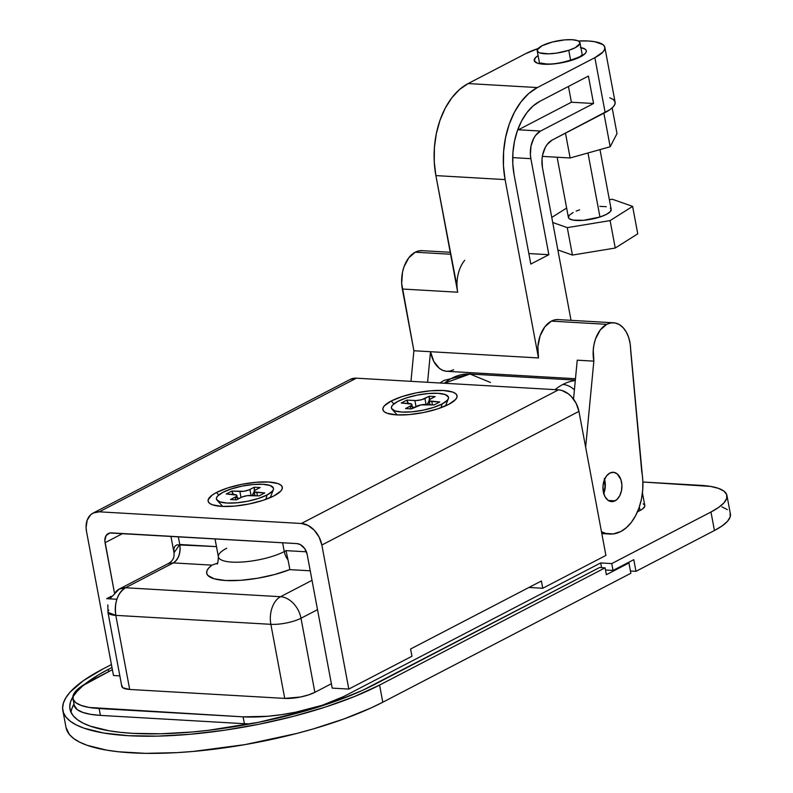 <?xml version="1.0" encoding="UTF-8"?>
<svg xmlns="http://www.w3.org/2000/svg" width="793" height="793" viewBox="0 0 793 793"><rect width="100%" height="100%" fill="white"/><g stroke="black" fill="none" stroke-linecap="round" stroke-linejoin="round"><path stroke-width="1.19" d="M289.703 569.622A52.249 14.314 169.4 0 1 225.569 580.506A52.249 14.314 169.4 0 1 211.959 565.131L217.55 563.129L211.959 565.131L208.787 567.957L207.013 570.663L206.676 573.161L207.796 575.391L214.229 578.801L225.569 580.506L240.566 580.327L257.527 578.266L274.537 574.558L289.703 569.622L310.241 570.811L289.703 569.622L289.623 568.095L289.703 569.622M226.689 548.25A37.737 10.339 -10.6 0 0 219.007 558.183A37.737 10.339 -10.6 0 0 246.395 561.662A37.737 10.339 -10.6 0 0 284.271 551.571A14.512 10.359 -117.5 0 0 288.028 559.927L289.623 568.095L288.028 559.927A14.512 10.359 62.5 0 1 284.271 551.571L282.625 542.759L284.271 551.571A37.737 10.339 -10.6 0 0 285.995 550.629L288.028 559.927L285.995 550.629L306.435 551.809L285.995 550.629A37.737 10.339 -10.6 0 1 284.271 551.571A37.737 10.339 -10.6 0 1 243.937 561.89A37.737 10.339 -10.6 0 1 218.392 556.855C218.055 562.227 217.599 564.586 217.034 563.922M574.41 389.839A21.768 15.533 -117.5 0 0 562.881 384.456A76.187 49.126 -86.7 0 1 575.292 380.571A76.187 49.126 93.3 0 0 562.881 384.456A21.768 15.533 62.5 0 1 574.41 389.839M116.888 599.26L106.688 598.665L111.198 596.326L106.688 598.665L116.888 599.26M730.115 513.002L730.175 516.957L727.488 521.308L722.175 525.888L714.443 530.517L710.974 512A72.559 19.875 169.4 0 0 726.933 495.456A72.559 19.875 169.4 0 0 700.705 485.356L642.885 482.015L710.647 486.426L718.468 488.369L723.87 491.085L726.656 494.485L726.705 498.43L724.019 502.782L718.716 507.361L710.974 512L611.75 563.585L710.974 512L714.443 530.517L635.966 571.317L633.785 559.66L613.029 570.445L611.75 563.585L600.678 562.941L343.577 696.591L322.107 705.324L295.472 712.233L281.465 714.662L267.727 716.277L243.104 716.842L244.393 723.702L100.424 715.395L99.135 708.536L243.104 716.842L89.203 707.455L81.382 705.522L75.979 702.806L73.194 699.406L73.144 695.451L75.821 691.1L81.134 686.52L112.388 669.669L88.866 681.891A72.559 19.875 169.4 0 0 72.916 698.435A72.559 19.875 169.4 0 0 99.135 708.536L100.424 715.395L90.481 714.315L82.66 712.382L77.258 709.666L74.185 705.215M170.931 536.316L174.014 552.771L173.895 548.558L174.926 546.208L176.908 544.831L216.479 546.615L179.763 544.494L178.316 536.742L179.763 544.494C180.735 553.068 178.584 559.204 173.31 562.901L211.959 565.131L173.31 562.901L168.959 563.208L168.532 563.863M721.927 506.886L727.34 509.602M726.933 495.456L730.393 513.973A72.559 19.875 -10.6 0 1 714.443 530.517L635.966 571.317L630.435 571L635.966 571.317L633.785 559.66L613.029 570.445L605.505 570.008L613.029 570.445L611.75 563.585L600.678 562.941L601.55 567.639L600.678 562.941L343.577 696.591A72.559 19.875 169.4 0 1 243.104 716.842L244.393 723.702L100.424 715.395A72.559 19.875 -10.6 0 1 74.205 705.294L72.916 698.435M314.871 692.329L331.375 683.744L314.871 692.329L301.003 618.243L314.871 692.329L308.427 694.946L300.438 697.017L284.727 698.405L270.859 624.319L115.818 615.368L129.685 689.454L284.727 698.405A21.768 5.967 -10.6 0 0 314.871 692.329M121.884 685.529L122.737 687.739L129.685 689.454A21.768 5.967 -10.6 0 1 121.815 686.421L107.957 612.345L115.818 615.368L270.859 624.319A21.768 5.967 -10.6 0 0 301.003 618.243L317.507 609.668L301.003 618.243A21.768 5.967 169.4 0 1 270.859 624.319L284.727 698.405L129.685 689.454L115.818 615.368A21.768 5.967 169.4 0 1 107.957 612.345A21.768 5.967 169.4 0 1 108.829 610.134M642.439 492.899L644.808 505.547A21.768 5.967 -10.6 0 1 640.02 510.514L639.346 506.905L640.02 510.514L637.453 511.842L642.34 509.116L644.739 506.44L644.719 505.25L643.182 503.803M603.582 493.831L604.98 487.001L604.613 479.993A18.14 11.697 -86.7 0 1 603.711 493.444M280.544 596.713L125.502 587.762L173.31 562.901L168.919 563.238C173.826 559.997 174.282 556.617 174.014 552.771L179.763 544.494A14.512 9.357 93.3 0 1 173.31 562.901L125.502 587.762L119.307 589.021A21.768 15.533 62.5 0 1 125.502 587.762A21.768 14.036 93.3 0 0 115.818 615.368C114.281 602.452 117.513 593.253 125.502 587.762L280.544 596.713A21.768 14.036 93.3 0 0 270.859 624.319A21.768 14.036 -86.7 0 1 280.544 596.713A21.768 15.533 62.5 0 1 301.003 618.243A21.768 15.533 -117.5 0 0 280.544 596.713L312.026 580.337L280.544 596.713M439.917 382.999L443.951 380.422L470.001 374.028A76.187 49.126 93.3 0 0 444.338 383.257L470.001 374.028L490.471 382.474M555.08 389.65A76.187 49.126 -86.7 0 1 562.881 384.456M250.31 723.91L244.393 723.702A72.559 19.875 -10.6 0 0 250.32 723.91M343.875 698.147L343.577 696.591L343.875 698.147M113.885 594.928A21.768 15.533 62.5 0 1 119.307 589.021L168.919 563.238M379.579 685.073L605.099 567.838L599.558 567.52L362.788 690.237L336.896 700.754L307.317 710.379L258.577 722.294L208.321 730.323L191.995 732.008L160.9 733.773L132.897 733.356L120.397 732.335L109.047 730.779L90.283 726.14L83.037 723.097L77.308 719.608L73.164 715.712L70.636 711.45L69.744 706.85L70.508 701.964L72.916 696.849L76.941 691.536L82.551 686.074L98.282 674.962L108.254 669.411L111.972 667.478L108.254 669.411L108.661 671.602L108.254 669.411A174.153 47.709 169.4 0 0 69.972 709.12A174.153 47.709 169.4 0 0 187.852 732.355A174.153 47.709 169.4 0 0 374.038 684.755L599.558 567.52L605.099 567.838L606.377 574.697L628.938 562.98L627.55 562.891L628.938 562.98L630.861 573.27L628.938 562.98L606.377 574.697L605.099 567.838L379.579 685.073A181.409 49.701 169.4 0 1 185.631 734.655A181.409 49.701 169.4 0 1 62.835 710.449A181.409 49.701 169.4 0 1 102.713 669.094L83.374 680.681L70.101 692.13L65.908 697.671L63.4 703.004L62.607 708.09L63.529 712.877L66.166 717.328L70.488 721.382L76.445 725.01L83.999 728.182L103.546 733.019L128.387 735.696L157.559 736.132L189.943 734.298L224.3 730.264L259.301 724.178L293.598 716.297L325.893 706.9L354.917 696.353L379.579 685.073L382.791 702.221L379.579 685.073M111.426 664.564L102.713 669.094L111.426 664.564M630.861 573.27L382.791 702.221L630.861 573.27M62.835 710.449L66.047 727.597A181.409 49.701 -10.6 0 0 188.843 751.804A181.409 49.701 -10.6 0 0 382.791 702.221L371.065 707.931L344.093 718.894L313.285 728.916L296.81 733.446L245.007 744.617L193.155 751.447L176.641 752.646L145.704 753.35L118.573 751.784L106.758 750.168L87.2 745.331L79.657 742.159L73.69 738.531L69.368 734.477L66.037 727.548M73.977 704.075A174.153 47.709 -10.6 0 0 71.073 712.461M74.205 703.708L71.796 708.823M615.041 500.849A14.7 9.476 -86.7 0 1 611.591 501.632A14.7 9.476 -86.7 0 1 602.987 489.093A14.7 9.476 -86.7 0 1 609.837 473.064L613.534 472.301L617.063 473.768L620.899 479.587L621.91 485.009L621.484 490.728L619.68 495.873L616.776 499.659L613.207 501.513L611.344 501.612L607.815 500.135L605 496.656L603.304 491.7L603.007 486.03L604.137 480.489L606.546 475.939L609.837 473.064A14.7 9.476 -86.7 0 1 613.286 472.281A14.7 9.476 -86.7 0 1 621.9 484.82A14.7 9.476 -86.7 0 1 615.041 500.849L608.261 500.462L615.041 500.849M620.79 531.538A47.164 30.412 -86.7 0 1 609.728 534.046A47.164 30.412 -86.7 0 1 601.461 531.736L605.743 533.402L613.286 533.927L620.79 531.538L626.341 527.712L631.367 522.319L635.669 515.559L639.069 507.708L641.458 499.055L642.717 489.935L642.826 480.707L630.138 343.627L628.671 337.481L626.311 332.079L623.179 327.727L619.452 324.654L615.328 323.019L611.016 322.9L606.754 324.327A29.024 18.715 -86.7 0 1 613.554 322.781A29.024 18.715 -86.7 0 1 630.643 350.219L641.755 471.716A47.164 30.412 -86.7 0 1 620.79 531.538M613.554 322.781L558.183 319.589A29.024 18.715 93.3 0 0 551.383 321.125L544.87 326.805L540.122 335.796L537.882 346.729L538.477 357.94L413.887 350.754L401.674 283.488L402.517 272.187L403.984 266.864L408.722 257.874L415.235 252.204L450.602 254.236L415.235 252.204A29.024 18.715 93.3 0 0 402.329 289.019L457.7 292.211A29.024 18.715 -86.7 0 1 464.738 260.263M558.678 319.629L555.001 319.827L551.383 321.125L606.754 324.327L551.383 321.125A29.024 18.715 93.3 0 0 538.477 357.94L505.091 179.595L503.456 165.767L503.614 151.562L505.567 137.536L509.225 124.223L514.469 112.14L521.08 101.752L528.812 93.445L537.367 87.557L594.869 57.661L605.138 112.537L552.146 140.083L547.259 144.346L545.277 147.458L542.6 155.081L542.015 159.284L542.462 167.7L571.029 320.332L542.462 167.7A21.768 14.036 -86.7 0 1 552.146 140.083L609.976 109.642L613.296 106.777L614.971 104.061L614.942 101.593L613.197 99.462L609.817 97.767M580.357 47.501L585.184 49.196L586.196 50.435L586.215 51.882L585.234 53.468L580.476 56.828L572.635 60.01L562.911 62.538L552.79 64.015L543.8 64.223A26.486 7.256 -10.6 0 1 538.11 55.599L535.295 57.859L534.333 60.892L537.317 63.123L543.8 64.223A7.256 4.679 -86.7 0 1 545.574 63.837A7.256 4.679 93.3 0 0 543.8 64.223A26.486 7.256 -10.6 0 0 577.76 58.107A26.486 7.256 -10.6 0 0 582.003 47.838M604.841 47.322A45.35 12.42 169.4 0 1 594.869 57.661L605.138 112.537A45.35 12.42 -10.6 0 0 615.11 102.198L604.841 47.322A45.35 12.42 169.4 0 0 588.456 41.008L578.365 40.998A45.35 12.42 169.4 0 1 588.456 41.008L594.661 41.682L602.928 44.586L604.663 46.708L604.702 49.186L603.027 51.902L594.869 57.661L537.367 87.557L468.148 83.562L525.66 53.666A45.35 12.42 169.4 0 1 538.08 48.542L525.66 53.666L468.148 83.562L459.593 89.45L451.861 97.757L445.25 108.145L440.016 120.229L436.348 133.541L434.405 147.567L434.247 161.772L435.882 175.6L505.091 179.595L538.477 357.94L430.5 351.715A29.024 18.715 93.3 0 0 446.865 371.312L575.47 378.727M514.112 174.906L530.804 264.079L548.845 254.702L530.874 158.669L530.378 154.516L531.013 146.051L533.689 138.428L535.671 135.316L540.558 131.053L593.551 103.506L588.416 76.069L539.934 101.276L533.084 105.984L526.899 112.626L521.616 120.942L517.423 130.607L514.488 141.263L512.932 152.474L512.803 163.844L514.112 174.906A58.048 37.43 -86.7 0 1 539.934 101.276L588.416 76.069L593.551 103.506L571.406 102.228L568.452 86.447L571.406 102.228L593.551 103.506L540.558 131.053L518.404 129.774L571.406 102.228L518.404 129.774A21.768 14.036 93.3 0 0 517.542 130.27L518.404 129.774L540.558 131.053A21.768 14.036 -86.7 0 0 530.874 158.669L548.845 254.702L528.832 253.542L548.845 254.702L530.804 264.079L514.112 174.906M453.675 369.766L450.057 371.074L446.38 371.273L442.781 370.361L439.411 368.368L433.83 361.499L430.5 351.715L427.586 382.285L430.5 351.715L413.887 350.754L410.972 381.334L413.887 350.754L402.329 289.019L457.7 292.211L435.882 175.6L457.046 286.679M505.091 179.595A72.559 46.787 -86.7 0 1 537.367 87.557L468.148 83.562A72.559 46.787 93.3 0 0 435.882 175.6L505.091 179.595M450.236 252.283L422.045 250.657A29.024 18.715 93.3 0 0 415.235 252.204L418.853 250.895L422.53 250.697M512.694 157.619L530.874 158.669L512.694 157.619M593.848 361.142A29.024 18.715 -86.7 0 1 606.754 324.327L600.242 329.997L595.493 338.988L594.036 344.311L593.253 349.921L593.848 361.142L585.65 447.212L593.848 361.142L577.235 360.181L593.848 361.142M470.209 372.66L470.338 374.048L470.209 372.66M577.235 360.181L573.527 399.127L577.235 360.181M604.286 478.625L605.267 486.922L603.731 493.504A14.7 9.476 93.3 0 0 604.544 479.448M573.18 212.465L569.265 215.23L568.472 217.728L569.305 218.749L573.27 220.137L583.638 220.295L599.954 217.014L587.97 152.98L599.954 217.014A21.768 5.967 -10.6 0 0 611.185 209.421L599.994 149.609M568.759 50.326L570.623 60.308L568.759 50.326A21.768 5.967 169.4 0 1 537.198 50.752A21.768 5.967 169.4 0 1 548.429 43.169A21.768 5.967 169.4 0 1 579.99 42.743A21.768 5.967 169.4 0 1 568.759 50.326L575.203 47.709L579.921 43.635L579.078 41.434L577.453 40.612L572.13 39.709L564.745 39.878L552.305 42.039L541.986 45.786L537.267 49.85L538.11 52.06L539.736 52.873L548.558 53.835L556.567 53.131L568.759 50.326M612.295 199.231L632.616 206.388L610.114 220.593L567.282 227.631L552.721 222.496L567.282 227.631L572.417 255.068L557.856 249.934L572.417 255.068L567.282 227.631L610.114 220.593L615.249 248.031L572.417 255.068L615.249 248.031L610.114 220.593L632.616 206.388L637.75 233.826L615.249 248.031L637.75 233.826L632.616 206.388L612.295 199.231L609.371 199.717L612.295 199.231M551.769 217.431L566.638 208.053L551.769 217.431M557.122 157.232L568.393 217.431A21.768 5.967 -10.6 0 0 599.954 217.014L606.397 214.388L610.313 211.632L611.106 209.134L610.273 208.113M606.308 206.715L599.825 206.349M579.624 209.848L576.144 211.116M612.186 107.888L617.004 133.611L610.174 146.755L603.889 113.181L610.174 146.755L570.127 157.976L565.478 133.155L570.127 157.976L542.362 156.38L570.127 157.976L610.174 146.755L617.004 133.611L612.186 107.888M216.42 492.532L218.739 494.971L216.42 492.532L212.395 494.951L208.242 499.59L208.272 501.642L209.719 503.416L212.524 504.824L221.762 506.39L234.569 506.103L248.992 503.991L262.84 500.403L274.011 495.863A37.737 10.339 169.4 0 1 238.871 505.647A37.737 10.339 169.4 0 1 210.204 503.743A37.737 10.339 169.4 0 1 216.42 492.532A37.737 10.339 169.4 0 1 261.72 481.936A37.737 10.339 169.4 0 1 281.307 490.441A37.737 10.339 169.4 0 1 274.011 495.863L280.791 491.065L282.189 488.805L282.159 486.753L280.712 484.979L277.907 483.571L268.668 482.005L255.861 482.293L241.439 484.404L227.591 487.992L216.42 492.532M391.167 401.03L393.883 403.885L391.167 401.03L384.377 405.818L382.989 408.078L383.009 410.13L384.456 411.904L387.271 413.312L396.5 414.878L409.307 414.59L423.73 412.489L437.587 408.891L448.749 404.351A37.737 10.339 169.4 0 1 413.609 414.134A37.737 10.339 169.4 0 1 384.942 412.231A37.737 10.339 169.4 0 1 391.167 401.03A37.737 10.339 169.4 0 1 436.467 390.434A37.737 10.339 169.4 0 1 456.054 398.929A37.737 10.339 169.4 0 1 448.749 404.351L455.539 399.553L456.927 397.293L456.897 395.241L455.46 393.477L452.644 392.059L443.406 390.493L430.609 390.79L416.176 392.892L402.329 396.49L391.167 401.03M93.088 513.091A21.768 15.533 62.5 0 1 99.274 511.822L356.374 378.182L558.48 389.839L301.39 523.489L99.274 511.822L356.374 378.182A21.768 15.533 -117.5 0 0 350.179 379.441L93.088 513.091A21.768 15.533 62.5 0 0 86.516 531.449L113.478 675.497L119.842 675.864L113.478 675.497L86.516 531.449L86.08 527.444L87.18 520.168L90.699 514.756L93.217 513.021L99.274 511.822L301.39 523.489L308.031 525.422L314.256 530.2L319.113 537.079L321.849 545.029L578.94 411.379L605.902 555.427L542.749 588.257L541.391 581.001L410.596 648.991L411.954 656.247L348.801 689.077L332.198 688.116L307.159 554.357L304.69 548.558L300.26 544.553L296.929 543.592L109.85 532.985L106.123 535.553L104.835 540.697L114.38 592.53L105.053 542.69L122.677 533.53L105.053 542.69A10.884 7.771 62.5 0 1 108.344 533.511A10.884 7.771 62.5 0 1 111.436 532.886L296.929 543.592A10.884 7.771 62.5 0 1 307.159 554.357L332.198 688.116L348.801 689.077L321.849 545.029L348.801 689.077L411.954 656.247L410.596 648.991L541.391 581.001L542.749 588.257L528.961 587.464L542.749 588.257L605.902 555.427L578.94 411.379L576.204 403.429L571.356 396.55L568.353 393.843L561.791 390.424L558.48 389.839L356.374 378.182L350.308 379.381M321.849 545.029L578.94 411.379A21.768 15.533 -117.5 0 0 558.48 389.839L301.39 523.489A21.768 15.533 62.5 0 1 321.849 545.029M442.107 403.964L441.007 407.711L442.107 403.964L447.321 400.277L448.392 398.542L448.372 396.956L445.101 394.508L437.994 393.308L428.151 393.536L417.049 395.152L406.403 397.917L397.808 401.407A29.024 7.95 169.4 0 1 431.085 393.328A29.024 7.95 169.4 0 1 448.332 398.73A29.024 7.95 169.4 0 1 442.107 403.964A29.024 7.95 169.4 0 1 413.381 411.686A29.024 7.95 169.4 0 1 392.069 409.257A29.024 7.95 169.4 0 1 397.808 401.407L392.594 405.094L391.514 406.839L391.534 408.415L394.815 410.863L401.912 412.063L411.765 411.845L422.857 410.219L433.513 407.453L442.107 403.964M408.544 403.934L406.898 400.069L414.888 400.534A7.256 1.992 169.4 0 0 424.929 398.502L426.049 404.45L424.929 398.502L429.291 396.242L435.129 396.579L430.777 398.839A7.256 1.992 169.4 0 0 429.182 400.495A7.256 1.992 169.4 0 0 431.798 401.506L432.423 404.817L431.798 401.506L439.788 401.972L434.118 404.916L420.895 404.916L411.398 408.91L405.56 408.573L411.012 405.679L411.815 404.787L411.527 404.053L401.228 403.022L406.898 400.069L416.047 400.544L421.489 399.751L429.291 396.242L435.129 396.579L430.004 399.305L429.201 400.197L429.489 400.931L439.788 401.972L434.118 404.916L426.128 404.46A7.256 1.992 169.4 0 0 416.087 406.482L411.398 408.91L405.56 408.573L410.239 406.145L410.754 408.881L410.239 406.145A7.256 1.992 169.4 0 0 411.835 404.489L412.548 408.316M429.33 399.94A7.256 4.679 93.3 0 0 429.291 396.242L429.261 400.356L427.04 404.747M411.835 404.489A7.256 1.992 169.4 0 0 409.218 403.478L401.228 403.022L406.898 400.069A7.256 5.174 -117.5 0 0 408.207 403.419M414.888 400.534L416.008 406.522L414.888 400.534M412.301 406.958A7.256 5.174 -117.5 0 0 413.718 407.245L411.498 406.601M413.718 407.245L412.469 407.899L413.718 407.245M427.268 404.519A7.256 4.679 93.3 0 0 429.201 400.624M267.102 494.941L265.794 499.392L267.102 494.941L272.316 491.254L273.397 489.519L273.367 487.933L270.096 485.485L262.998 484.285L253.145 484.503L242.053 486.129L231.397 488.894L222.803 492.384A29.024 7.95 169.4 0 1 256.08 484.295A29.024 7.95 169.4 0 1 273.327 489.707A29.024 7.95 169.4 0 1 267.102 494.941A29.024 7.95 169.4 0 1 238.376 502.663A29.024 7.95 169.4 0 1 217.064 500.234A29.024 7.95 169.4 0 1 222.803 492.384L217.589 496.071L216.509 497.806L216.539 499.392L219.81 501.84L226.907 503.04L236.76 502.812L247.852 501.196L258.508 498.43L267.102 494.941M233.538 494.911L231.893 491.045L239.882 491.501A7.256 1.992 169.4 0 0 249.934 489.479L251.044 495.427L249.934 489.479L254.285 487.219L260.124 487.556L255.772 489.816A7.256 1.992 169.4 0 0 254.176 491.472A7.256 1.992 169.4 0 0 256.803 492.483L257.418 495.794L256.803 492.483L264.783 492.939L259.113 495.893L247.287 495.645L242.063 497.003L236.393 499.887L230.555 499.55L236.007 496.656L236.81 495.764L236.522 495.03L226.223 493.989L231.893 491.045L243.719 491.283L248.943 489.935L254.285 487.219L260.124 487.556L254.999 490.282L254.196 491.174L254.484 491.908L264.783 492.939L259.113 495.893L251.123 495.427A7.256 1.992 169.4 0 0 241.082 497.459L236.393 499.887L230.555 499.55L235.234 497.122L235.749 499.848L235.234 497.122A7.256 1.992 169.4 0 0 236.829 495.466L237.543 499.293M254.325 490.917A7.256 4.679 93.3 0 0 254.285 487.219L254.256 491.333L252.035 495.714M236.829 495.466A7.256 1.992 169.4 0 0 234.213 494.455L226.223 493.989L231.893 491.045A7.256 5.174 -117.5 0 0 233.201 494.396M239.882 491.501L241.003 497.498L239.882 491.501M237.295 497.925A7.256 5.174 -117.5 0 0 238.713 498.222L236.502 497.578M238.713 498.222L237.474 498.866L238.713 498.222M252.263 495.496A7.256 4.679 93.3 0 0 254.196 491.601M215.022 538.863L218.392 556.855M470.001 374.028L575.331 380.105M107.957 612.345L107.858 604.9M109.761 598.844L119.307 589.021M609.708 534.046L601.808 533.59M581.11 55.48C586.78 54.152 561.335 65.621 545.505 63.837L540.757 63.034M582.419 55.718L579.99 42.743M539.627 63.727L537.198 50.772M448.332 398.73L445.567 405.867M392.099 409.287L397.224 414.917M429.182 400.505L429.965 404.678M273.327 489.707L270.264 497.627M217.094 500.264L222.724 506.44M254.176 491.482L254.959 495.655"/></g></svg>
